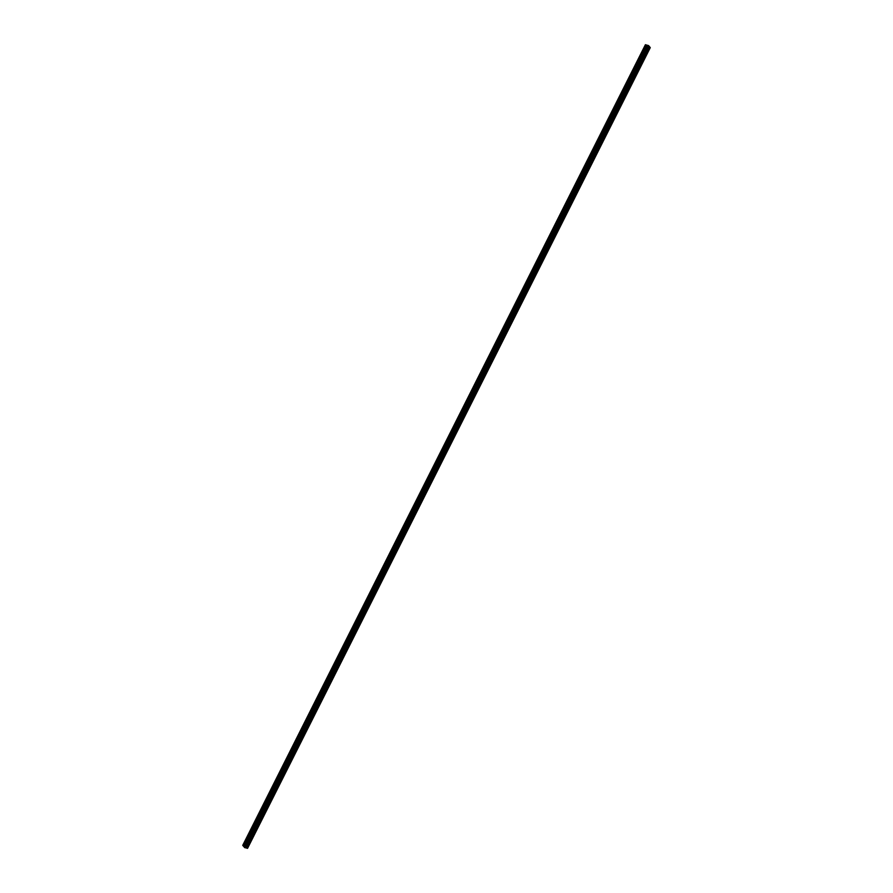 <?xml version="1.0" encoding="UTF-8"?>
<svg xmlns="http://www.w3.org/2000/svg" width="893" height="893" viewBox="0 0 893 893"><rect width="100%" height="100%" fill="white"/><g stroke="black" fill="none" stroke-linecap="round" stroke-linejoin="round"><path stroke-width="1.34" d="M643.228 52.866L642.815 51.794L643.641 52.04M636.843 65.58L636.419 64.497L637.256 64.754M630.447 78.283L630.023 77.211L630.86 77.457M624.051 90.997L623.638 89.914L624.464 90.171M617.666 103.7L617.242 102.628L618.079 102.874M611.27 116.414L610.857 115.331L611.683 115.588M604.885 129.117L604.461 128.045L605.298 128.291M598.489 141.831L598.064 140.748L598.902 141.005M592.092 154.534L591.679 153.462L592.505 153.708M585.708 167.248L585.283 166.165L586.121 166.422M579.311 179.951L578.898 178.879L579.724 179.125M572.926 192.665L572.502 191.582L573.339 191.839M566.53 205.368L566.106 204.296L566.943 204.542M560.134 218.082L559.721 216.999L560.547 217.256M553.749 230.785L553.325 229.713L554.162 229.959M547.353 243.499L546.929 242.416L547.766 242.673M540.968 256.202L540.544 255.13L541.381 255.376M534.572 268.916L534.148 267.833L534.985 268.09M528.176 281.619L527.763 280.547L528.589 280.793M521.791 294.333L521.367 293.25L522.204 293.507M515.395 307.036L514.971 305.964L515.808 306.21M508.999 319.75L508.586 318.667L509.423 318.924M502.614 332.453L502.19 331.381L503.027 331.627M496.218 345.167L495.805 344.084L496.631 344.341M489.833 357.87L489.409 356.798L490.246 357.044M483.437 370.584L483.013 369.501L483.85 369.758M477.041 383.287L476.628 382.215L477.465 382.461M470.656 396.001L470.231 394.918L471.069 395.175M464.26 408.704L463.847 407.632L464.673 407.878M457.875 421.418L457.45 420.335L458.288 420.592M451.478 434.121L451.054 433.049L451.891 433.295M445.082 446.835L444.669 445.752L445.495 446.009M438.697 459.538L438.273 458.466L439.11 458.712M432.301 472.252L431.888 471.169L432.714 471.426M425.916 484.955L425.492 483.883L426.329 484.129M419.52 497.669L419.096 496.586L419.933 496.843M413.124 510.372L412.711 509.3L413.537 509.546M406.739 523.086L406.315 522.003L407.152 522.26M400.343 535.789L399.93 534.717L400.756 534.963M393.958 548.503L393.534 547.42L394.371 547.677M387.562 561.206L387.138 560.134L387.975 560.38M381.166 573.92L380.753 572.837L381.579 573.094M374.781 586.623L374.357 585.551L375.194 585.797M368.385 599.337L367.961 598.254L368.798 598.511M362 612.04L361.576 610.968L362.413 611.214M355.604 624.754L355.18 623.671L356.017 623.928M349.208 637.457L348.795 636.385L349.621 636.631M342.823 650.171L342.399 649.088L343.236 649.345M336.427 662.874L336.002 661.802L336.84 662.048M330.042 675.588L329.617 674.505L330.455 674.762M323.646 688.291L323.221 687.219L324.059 687.465M317.249 701.005L316.836 699.933L317.662 700.179M310.864 713.708L310.44 712.636L311.277 712.882M304.468 726.422L304.044 725.35L304.881 725.596M298.072 739.125L297.659 738.053L298.496 738.299M291.687 751.839L291.263 750.767L292.1 751.013M285.291 764.542L284.878 763.47L285.704 763.716M278.906 777.256L278.482 776.184L279.319 776.43M272.51 789.959L272.086 788.887L272.923 789.133M266.114 802.673L265.701 801.601L266.538 801.847M259.729 815.376L259.305 814.304L260.142 814.55M253.333 828.09L252.92 827.018L253.746 827.264M246.948 840.793L246.524 839.721L247.361 839.967M243.956 846.743L242.729 845.358L645.405 44.717L648.575 45.588L650.271 47.619L647.202 46.883L645.405 44.717M247.595 848.261L650.271 47.619L247.439 848.261M247.361 848.35L649.702 47.63M646.599 46.157L243.923 846.798L247.026 848.261M648.34 46.481L647.704 46.302M246.848 839.453L252.886 827.454M243.331 846.073L646.007 45.443M243.476 846.162L246.501 840.157M253.244 826.751L259.283 814.74M259.629 814.036L265.668 802.037M266.025 801.334L272.064 789.323M272.421 788.619L278.46 776.62M278.806 775.917L284.845 763.906M285.202 763.202L291.241 751.203M291.598 750.5L297.626 738.489M297.983 737.785L304.022 725.786M304.379 725.083L310.418 713.072M310.764 712.368L316.803 700.369M317.16 699.665L323.199 687.655M323.556 686.951L329.595 674.952M329.941 674.248L335.98 662.238M336.337 661.534L342.376 649.535M342.722 648.831L348.761 636.821M349.118 636.117L355.157 624.118M355.514 623.414L361.553 611.404M361.899 610.7L367.938 598.701M368.296 597.997L374.334 585.987M374.68 585.283L380.719 573.284M381.077 572.58L387.115 560.57M387.473 559.866L393.512 547.867M393.858 547.163L399.897 535.153M400.254 534.449L406.293 522.45M406.639 521.746L412.678 509.736M413.035 509.032L419.074 497.033M419.431 496.329L425.47 484.319M425.816 483.615L431.855 471.616M432.212 470.912L438.251 458.902M438.597 458.198L444.636 446.199M444.993 445.495L451.032 433.485M451.389 432.781L457.428 420.782M457.774 420.078L463.813 408.068M464.17 407.364L470.209 395.365M470.566 394.661L476.594 382.651M476.951 381.947L482.99 369.948M483.347 369.244L489.386 357.233M489.732 356.53L495.771 344.531M496.128 343.827L502.167 331.816M502.525 331.113L508.564 319.114M508.91 318.41L514.948 306.399M515.306 305.696L521.345 293.697M521.691 292.993L527.73 280.982M528.087 280.279L534.126 268.28M534.483 267.576L540.522 255.565M540.868 254.862L546.907 242.863M547.264 242.159L553.303 230.148M553.649 229.445L559.688 217.446M560.045 216.742L566.084 204.731M566.441 204.028L572.48 192.028M572.826 191.325L578.865 179.314M579.222 178.611L585.261 166.611M585.607 165.908L591.646 153.897M592.003 153.194L598.042 141.194M598.399 140.491L604.438 128.48M604.784 127.777L610.823 115.777M611.18 115.074L617.219 103.063M617.565 102.36L623.604 90.36M623.961 89.657L630 77.646M630.358 76.943L636.396 64.943M636.742 64.24L642.781 52.229M643.139 51.526L646.152 45.521M649.233 47.362L246.557 848.004L649.256 47.374M244.827 847.691L647.503 47.05M244.526 847.513L647.202 46.883M247.551 848.261L650.227 47.63M246.937 848.216L649.624 47.586M246.334 847.87L649.01 47.24M246.167 847.803L648.843 47.162M245.977 847.758L648.653 47.117M245.854 847.747L648.541 47.117M245.675 847.87L648.351 47.229M245.508 847.87L648.184 47.229M247.394 848.35L650.082 47.709"/></g></svg>
